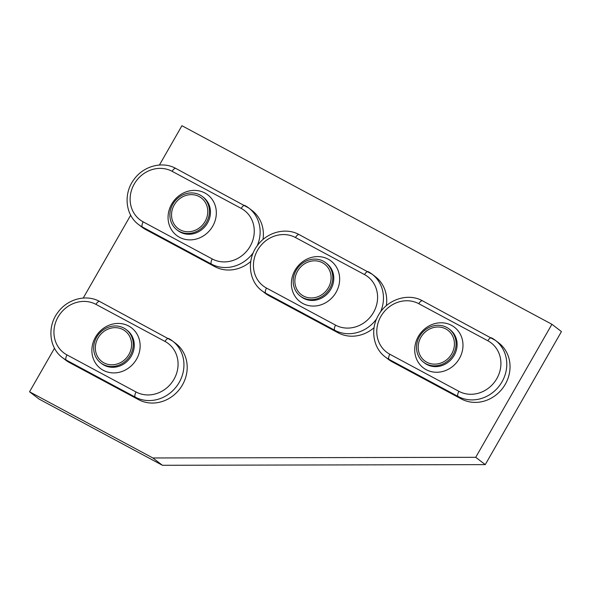 <?xml version="1.0" encoding="UTF-8"?>
<svg xmlns="http://www.w3.org/2000/svg" width="591" height="591" viewBox="0 0 591 591"><rect width="100%" height="100%" fill="white"/><g stroke="black" fill="none" stroke-linecap="round" stroke-linejoin="round"><path stroke-width="0.89" d="M419.477 336.538A20.966 19.06 -52.6 0 0 423.562 362.217A20.966 19.06 -52.6 0 0 453.142 354.607A20.966 19.06 -52.6 0 0 449.057 328.928A20.966 19.06 -52.6 0 0 419.477 336.538M392.328 361.906L389.077 359.417A33.79 30.725 127.4 0 1 385.295 356.979L388.546 359.468A33.79 30.725 -52.6 0 0 392.328 361.906L461.394 398.977A33.79 30.725 127.4 0 0 503.983 386.374A33.79 30.725 127.4 0 0 498.701 342.876L495.45 340.394A33.79 30.725 127.4 0 1 500.732 383.884A33.79 30.725 127.4 0 1 458.143 396.487L389.077 359.417A4.61 1.899 -61.8 0 1 389.846 354.26L458.904 391.331A29.181 26.536 -52.6 0 0 496.809 378.624A29.181 26.536 -52.6 0 0 487.856 340.778L418.797 303.708A29.181 26.536 -52.6 0 0 380.885 316.407A29.181 26.536 -52.6 0 0 389.846 354.26M451.723 353.846A19.2 17.457 -52.6 0 0 447.985 330.332A19.2 17.457 -52.6 0 0 420.895 337.298A19.2 17.457 -52.6 0 0 424.641 360.82A19.2 17.457 -52.6 0 0 451.723 353.846A19.2 17.457 -52.6 0 0 447.985 330.332A19.2 17.457 -52.6 0 0 420.895 337.298A19.2 17.457 -52.6 0 0 424.641 360.82A19.2 17.457 -52.6 0 0 451.723 353.846M130.301 355.272A20.966 19.06 -52.6 0 0 126.215 329.586A20.966 19.06 -52.6 0 0 96.636 337.202A20.966 19.06 -52.6 0 0 100.721 362.881A20.966 19.06 -52.6 0 0 130.301 355.272M69.487 362.571L138.553 399.634A33.79 30.725 -52.6 0 0 182.442 384.926A33.79 30.725 -52.6 0 0 175.859 343.541L172.609 341.051A33.79 30.725 127.4 0 1 179.191 382.436A33.79 30.725 127.4 0 1 135.302 397.145L66.236 360.082A33.79 30.725 127.4 0 1 62.454 357.636L65.704 360.126A33.79 30.725 127.4 0 0 69.487 362.571L66.236 360.082A4.61 1.899 118.2 0 1 67.005 354.925L136.063 391.988A29.181 26.536 -52.6 0 0 173.968 379.289A29.181 26.536 -52.6 0 0 165.015 341.435L95.956 304.365A29.181 26.536 -52.6 0 0 58.044 317.072A29.181 26.536 -52.6 0 0 67.005 354.925M98.054 337.963A19.2 17.457 -52.6 0 0 101.8 361.478A19.2 17.457 -52.6 0 0 128.89 354.511A19.2 17.457 -52.6 0 0 125.144 330.99A19.2 17.457 -52.6 0 0 98.054 337.963A19.2 17.457 -52.6 0 0 101.8 361.478A19.2 17.457 -52.6 0 0 128.89 354.511A19.2 17.457 -52.6 0 0 125.144 330.99A19.2 17.457 -52.6 0 0 98.054 337.963M54.49 348.232L29.55 391.789L152.877 457.973L475.718 457.316L551.905 324.282L181.932 125.713L159.422 165.022M551.905 324.282L561.45 331.588L485.263 464.622L475.718 457.316M29.55 391.789L39.095 399.095L162.422 465.287L485.263 464.622M130.685 215.198L83.228 298.056M152.877 457.973L162.422 465.287M206.495 222.231A20.966 19.06 -52.6 0 0 202.41 196.552A20.966 19.06 -52.6 0 0 172.831 204.161A20.966 19.06 -52.6 0 0 176.916 229.84A20.966 19.06 -52.6 0 0 206.495 222.231M143.192 221.884L212.25 258.954A29.181 26.536 -52.6 0 0 250.163 246.248A29.181 26.536 -52.6 0 0 241.209 208.401L172.144 171.331A29.181 26.536 -52.6 0 0 134.238 184.03A29.181 26.536 -52.6 0 0 143.192 221.884A4.61 1.899 118.2 0 0 142.431 227.04L145.674 229.53L214.74 266.6A33.79 30.725 -52.6 0 0 250.747 261.481M145.674 229.53A33.79 30.725 127.4 0 1 141.892 227.092L138.649 224.602A33.79 30.725 127.4 0 0 142.431 227.04L211.489 264.111A4.61 1.899 -61.8 0 1 212.25 258.954M262.988 239.525A33.79 30.725 -52.6 0 0 252.047 210.499L248.796 208.017A33.79 30.725 127.4 0 1 257.159 245.886M174.242 204.922A19.2 17.457 -52.6 0 0 177.987 228.444A19.2 17.457 -52.6 0 0 205.077 221.47A19.2 17.457 -52.6 0 0 201.332 197.955A19.2 17.457 -52.6 0 0 174.242 204.922A19.2 17.457 -52.6 0 0 177.987 228.444A19.2 17.457 -52.6 0 0 205.077 221.47A19.2 17.457 -52.6 0 0 201.332 197.955A19.2 17.457 -52.6 0 0 174.242 204.922M329.822 288.423A20.966 19.06 -52.6 0 0 325.737 262.744A20.966 19.06 -52.6 0 0 296.15 270.353A20.966 19.06 -52.6 0 0 300.235 296.032A20.966 19.06 -52.6 0 0 329.822 288.423M266.519 288.076L335.577 325.139A29.181 26.536 -52.6 0 0 373.49 312.44A29.181 26.536 -52.6 0 0 364.529 274.586L295.47 237.523A29.181 26.536 -52.6 0 0 257.558 250.222A29.181 26.536 -52.6 0 0 266.519 288.076A4.61 1.899 118.2 0 0 265.751 293.232L269.001 295.722L338.067 332.785A33.79 30.725 -52.6 0 0 374.073 327.665M269.001 295.722A33.79 30.725 127.4 0 1 265.219 293.276L261.968 290.794A33.79 30.725 127.4 0 0 265.751 293.232L334.816 330.295A4.61 1.899 -61.8 0 1 335.577 325.139M386.315 305.717A33.79 30.725 -52.6 0 0 375.374 276.691L372.123 274.202A33.79 30.725 127.4 0 1 380.478 312.07M297.569 271.114A19.2 17.457 -52.6 0 0 301.314 294.628A19.2 17.457 -52.6 0 0 328.404 287.662A19.2 17.457 -52.6 0 0 324.658 264.147A19.2 17.457 -52.6 0 0 297.569 271.114A19.2 17.457 -52.6 0 0 301.314 294.628A19.2 17.457 -52.6 0 0 328.404 287.662A19.2 17.457 -52.6 0 0 324.658 264.147A19.2 17.457 -52.6 0 0 297.569 271.114M418.317 336.501A25.576 23.248 127.4 0 1 451.539 325.368A25.576 23.248 127.4 0 1 459.384 358.538A25.576 23.248 127.4 0 1 426.163 369.671A25.576 23.248 127.4 0 1 418.317 336.501M423.562 362.217L424.582 363A20.966 19.06 -52.6 0 0 454.161 355.39A20.966 19.06 -52.6 0 0 450.076 329.704L449.057 328.928M487.856 340.778A4.61 1.899 -61.8 0 1 491.557 337.882A4.61 1.899 -61.8 0 1 491.668 337.949A33.79 30.725 127.4 0 1 495.45 340.394L422.499 300.819A4.61 1.899 118.2 0 0 418.797 303.708M422.602 300.885A4.61 1.899 118.2 0 0 422.499 300.819C407.938 292.515 386.928 299.563 378.41 315.284C370.099 329.165 373.098 348.04 385.295 356.979M458.904 391.331A4.61 1.899 118.2 0 0 458.143 396.487L461.394 398.977M136.543 359.195A25.576 23.248 127.4 0 1 103.322 370.328A25.576 23.248 127.4 0 1 95.476 337.158A25.576 23.248 127.4 0 1 128.698 326.025A25.576 23.248 127.4 0 1 136.543 359.195M100.721 362.881L101.741 363.657A20.966 19.06 -52.6 0 0 131.32 356.048A20.966 19.06 -52.6 0 0 127.235 330.369L126.215 329.586M138.553 399.634L135.302 397.145A4.61 1.899 -61.8 0 1 136.063 391.988M95.956 304.365A4.61 1.899 -61.8 0 1 99.657 301.476L172.609 341.051A33.79 30.725 127.4 0 0 168.827 338.606A4.61 1.899 118.2 0 0 168.716 338.54A4.61 1.899 118.2 0 0 165.015 341.435M62.454 357.636C48.994 347.87 47.029 326.225 58.007 312.233C67.514 298.972 86.367 293.978 99.657 301.476A4.61 1.899 -61.8 0 1 99.761 301.543M212.73 226.161A25.576 23.248 127.4 0 1 179.516 237.294A25.576 23.248 127.4 0 1 171.663 204.124A25.576 23.248 127.4 0 1 204.885 192.991A25.576 23.248 127.4 0 1 212.73 226.161M176.916 229.84L177.928 230.623A20.966 19.06 -52.6 0 0 207.507 223.014A20.966 19.06 -52.6 0 0 203.422 197.328L202.41 196.552M172.144 171.331A4.61 1.899 -61.8 0 1 175.845 168.442L248.796 208.017A33.79 30.725 127.4 0 0 245.014 205.572A4.61 1.899 118.2 0 0 244.91 205.505A4.61 1.899 118.2 0 0 241.209 208.401M138.649 224.602C125.189 214.836 123.216 193.191 134.194 179.199C143.702 165.938 162.555 160.944 175.845 168.442A4.61 1.899 -61.8 0 1 175.955 168.509M253.317 252.616A33.79 30.725 127.4 0 1 211.489 264.111L214.74 266.6M336.057 292.353A25.576 23.248 127.4 0 1 302.836 303.478A25.576 23.248 127.4 0 1 294.99 270.309A25.576 23.248 127.4 0 1 328.212 259.183A25.576 23.248 127.4 0 1 336.057 292.353M300.235 296.032L301.255 296.808A20.966 19.06 -52.6 0 0 330.834 289.198A20.966 19.06 -52.6 0 0 326.749 263.52L325.737 262.744M295.47 237.523A4.61 1.899 -61.8 0 1 299.172 234.627L372.123 274.202A33.79 30.725 127.4 0 0 368.341 271.764A4.61 1.899 118.2 0 0 368.23 271.69A4.61 1.899 118.2 0 0 364.529 274.586M261.968 290.794C248.516 281.02 246.543 259.375 257.521 245.391C267.029 232.123 285.881 227.129 299.172 234.627A4.61 1.899 -61.8 0 1 299.275 234.693M376.644 318.808A33.79 30.725 127.4 0 1 334.816 330.295L338.067 332.785"/></g></svg>

